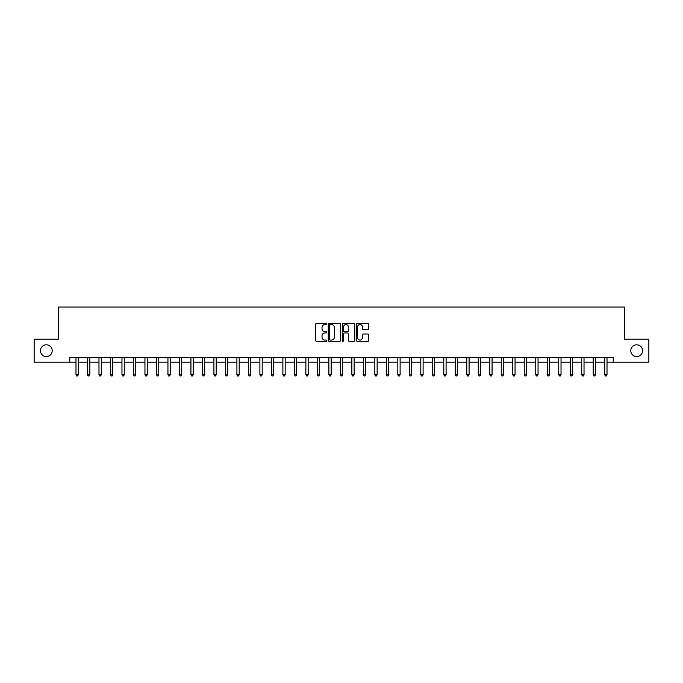 <?xml version="1.0" encoding="UTF-8"?>
<svg xmlns="http://www.w3.org/2000/svg" width="683" height="683" viewBox="0 0 683 683"><rect width="100%" height="100%" fill="white"/><g stroke="black" fill="none" stroke-linecap="round" stroke-linejoin="round"><path stroke-width="1.02" d="M326.79 323.913A0.632 0.632 0 0 0 326.158 323.281L316.571 323.281A0.905 0.905 0 0 0 315.666 324.177L315.666 340.424A0.905 0.905 0 0 0 316.571 341.329L326.158 341.329A0.632 0.632 0 0 0 326.79 340.697A0.632 0.632 0 0 0 326.158 340.066L324.912 340.066A2.886 2.886 0 0 1 322.026 337.18L322.026 335.823A2.886 2.886 0 0 1 324.912 332.937L326.158 332.937A0.632 0.632 0 0 0 326.79 332.305A0.632 0.632 0 0 0 326.158 331.673L324.912 331.673A2.886 2.886 0 0 1 322.026 328.788L322.026 327.43A2.886 2.886 0 0 1 324.912 324.545L326.158 324.545A0.632 0.632 0 0 0 326.79 323.913M630.785 350.695A5.882 5.882 0 0 0 636.667 356.577A5.882 5.882 0 0 0 642.549 350.695A5.882 5.882 0 0 0 636.667 344.813A5.882 5.882 0 0 0 630.785 350.695M40.451 350.695A5.882 5.882 0 0 0 46.333 356.577A5.882 5.882 0 0 0 52.215 350.695A5.882 5.882 0 0 0 46.333 344.813A5.882 5.882 0 0 0 40.451 350.695M367.881 329.641A0.905 0.905 0 0 0 368.777 328.736L368.777 324.177A0.905 0.905 0 0 0 367.881 323.281L357.226 323.281A0.905 0.905 0 0 0 356.321 324.177L356.321 340.424A0.905 0.905 0 0 0 357.226 341.329L367.881 341.329A0.905 0.905 0 0 0 368.777 340.424L368.777 334.926A0.905 0.905 0 0 0 367.881 334.021L363.322 334.021A0.905 0.905 0 0 0 362.417 334.926L362.417 337.65A2.416 2.416 0 0 1 360.001 340.066A2.416 2.416 0 0 1 357.585 337.65L357.585 326.961A2.416 2.416 0 0 1 360.001 324.545A2.416 2.416 0 0 1 362.417 326.961L362.417 328.736A0.905 0.905 0 0 0 363.322 329.641L367.881 329.641M69.786 362.186L34.15 362.186L34.15 339.203L58.286 339.203L58.286 307.017L624.714 307.017L624.714 339.203L648.85 339.203L648.85 362.186L613.214 362.186L613.214 357.593L69.786 357.593L69.786 362.186L75.992 362.186M340.706 324.177A0.905 0.905 0 0 0 339.81 323.281L329.155 323.281A0.905 0.905 0 0 0 328.258 324.177L328.258 340.424A0.905 0.905 0 0 0 329.155 341.329L339.81 341.329A0.905 0.905 0 0 0 340.706 340.424L340.706 324.177M343.19 323.281L353.845 323.281A0.905 0.905 0 0 1 354.742 324.177L354.742 340.424A0.905 0.905 0 0 1 353.845 341.329L349.286 341.329A0.905 0.905 0 0 1 348.381 340.424L348.381 333.842A0.905 0.905 0 0 0 347.476 332.937L344.454 332.937A0.905 0.905 0 0 0 343.558 333.842L343.558 340.697A0.632 0.632 0 0 1 342.926 341.329A0.632 0.632 0 0 1 342.294 340.697L342.294 324.177A0.905 0.905 0 0 1 343.19 323.281M78.289 362.186L87.484 362.186M89.78 362.186L98.975 362.186M101.272 362.186L110.467 362.186M112.772 362.186L121.967 362.186M124.263 362.186L133.458 362.186M135.755 362.186L144.95 362.186M147.255 362.186L156.45 362.186M158.746 362.186L167.941 362.186M170.238 362.186L179.433 362.186M181.729 362.186L190.933 362.186M193.229 362.186L202.424 362.186M204.721 362.186L213.916 362.186M216.212 362.186L225.407 362.186M227.712 362.186L236.907 362.186M239.204 362.186L248.399 362.186M250.695 362.186L259.89 362.186M262.195 362.186L271.39 362.186M273.687 362.186L282.882 362.186M285.178 362.186L294.373 362.186M296.67 362.186L305.864 362.186M308.17 362.186L317.364 362.186M319.661 362.186L328.856 362.186M331.153 362.186L340.347 362.186M342.653 362.186L351.847 362.186M354.144 362.186L363.339 362.186M365.636 362.186L374.83 362.186M377.136 362.186L386.33 362.186M388.627 362.186L397.822 362.186M400.118 362.186L409.313 362.186M411.61 362.186L420.805 362.186M423.11 362.186L432.305 362.186M434.601 362.186L443.796 362.186M446.093 362.186L455.288 362.186M457.593 362.186L466.788 362.186M469.084 362.186L478.279 362.186M480.576 362.186L489.771 362.186M492.067 362.186L501.271 362.186M503.567 362.186L512.762 362.186M515.059 362.186L524.254 362.186M526.55 362.186L535.745 362.186M538.05 362.186L547.245 362.186M549.542 362.186L558.737 362.186M561.033 362.186L570.228 362.186M572.533 362.186L581.728 362.186M584.025 362.186L593.22 362.186M595.516 362.186L604.711 362.186M607.008 362.186L613.214 362.186M330.154 324.545A0.632 0.632 0 0 0 329.522 325.176L329.522 339.434A0.632 0.632 0 0 0 330.154 340.066L331.46 340.066A2.886 2.886 0 0 0 334.346 337.18L334.346 327.43A2.886 2.886 0 0 0 331.46 324.545L330.154 324.545M348.381 327.003A2.416 2.416 0 0 0 345.965 324.587A2.416 2.416 0 0 0 343.558 327.003L343.558 330.768A0.905 0.905 0 0 0 344.454 331.673L347.476 331.673A0.905 0.905 0 0 0 348.381 330.768L348.381 327.003M78.4 357.593L78.357 357.704A0.922 0.922 0 0 0 78.289 358.054L78.289 374.788L75.992 374.788L75.992 358.054A0.922 0.922 0 0 0 75.924 357.704L75.873 357.593M78.289 374.788L77.597 375.983L76.675 375.983L75.992 374.788M89.891 357.593L89.849 357.704A0.922 0.922 0 0 0 89.78 358.054L89.78 374.788L87.484 374.788L87.484 358.054A0.922 0.922 0 0 0 87.415 357.704L87.373 357.593M89.78 374.788L89.089 375.983L88.175 375.983L87.484 374.788M101.391 357.593L101.34 357.704A0.922 0.922 0 0 0 101.272 358.054L101.272 374.788L98.975 374.788L98.975 358.054A0.922 0.922 0 0 0 98.907 357.704L98.864 357.593M101.272 374.788L100.589 375.983L99.667 375.983L98.975 374.788M112.883 357.593L112.832 357.704A0.922 0.922 0 0 0 112.772 358.054L112.772 374.788L110.467 374.788L110.467 358.054A0.922 0.922 0 0 0 110.407 357.704L110.356 357.593M112.772 374.788L112.08 375.983L111.158 375.983L110.467 374.788M124.374 357.593L124.332 357.704A0.922 0.922 0 0 0 124.263 358.054L124.263 374.788L121.967 374.788L121.967 358.054A0.922 0.922 0 0 0 121.898 357.704L121.847 357.593M124.263 374.788L123.572 375.983L122.65 375.983L121.967 374.788M135.874 357.593L135.823 357.704A0.922 0.922 0 0 0 135.755 358.054L135.755 374.788L133.458 374.788L133.458 358.054A0.922 0.922 0 0 0 133.39 357.704L133.347 357.593M135.755 374.788L135.063 375.983L134.15 375.983L133.458 374.788M147.366 357.593L147.315 357.704A0.922 0.922 0 0 0 147.255 358.054L147.255 374.788L144.95 374.788L144.95 358.054A0.922 0.922 0 0 0 144.89 357.704L144.839 357.593M147.255 374.788L146.563 375.983L145.641 375.983L144.95 374.788M158.857 357.593L158.815 357.704A0.922 0.922 0 0 0 158.746 358.054L158.746 374.788L156.45 374.788L156.45 358.054A0.922 0.922 0 0 0 156.381 357.704L156.33 357.593M158.746 374.788L158.055 375.983L157.133 375.983L156.45 374.788M170.349 357.593L170.306 357.704A0.922 0.922 0 0 0 170.238 358.054L170.238 374.788L167.941 374.788L167.941 358.054A0.922 0.922 0 0 0 167.873 357.704L167.83 357.593M170.238 374.788L169.546 375.983L168.633 375.983L167.941 374.788M181.849 357.593L181.798 357.704A0.922 0.922 0 0 0 181.729 358.054L181.729 374.788L179.433 374.788L179.433 358.054A0.922 0.922 0 0 0 179.364 357.704L179.322 357.593M181.729 374.788L181.046 375.983L180.124 375.983L179.433 374.788M193.34 357.593L193.298 357.704A0.922 0.922 0 0 0 193.229 358.054L193.229 374.788L190.933 374.788L190.933 358.054A0.922 0.922 0 0 0 190.864 357.704L190.813 357.593M193.229 374.788L192.538 375.983L191.616 375.983L190.933 374.788M204.832 357.593L204.789 357.704A0.922 0.922 0 0 0 204.721 358.054L204.721 374.788L202.424 374.788L202.424 358.054A0.922 0.922 0 0 0 202.356 357.704L202.313 357.593M204.721 374.788L204.029 375.983L203.116 375.983L202.424 374.788M216.332 357.593L216.28 357.704A0.922 0.922 0 0 0 216.212 358.054L216.212 374.788L213.916 374.788L213.916 358.054A0.922 0.922 0 0 0 213.847 357.704L213.805 357.593M216.212 374.788L215.529 375.983L214.607 375.983L213.916 374.788M227.823 357.593L227.772 357.704A0.922 0.922 0 0 0 227.712 358.054L227.712 374.788L225.407 374.788L225.407 358.054A0.922 0.922 0 0 0 225.347 357.704L225.296 357.593M227.712 374.788L227.021 375.983L226.099 375.983L225.407 374.788M239.315 357.593L239.272 357.704A0.922 0.922 0 0 0 239.204 358.054L239.204 374.788L236.907 374.788L236.907 358.054A0.922 0.922 0 0 0 236.839 357.704L236.788 357.593M239.204 374.788L238.512 375.983L237.59 375.983L236.907 374.788M250.815 357.593L250.763 357.704A0.922 0.922 0 0 0 250.695 358.054L250.695 374.788L248.399 374.788L248.399 358.054A0.922 0.922 0 0 0 248.33 357.704L248.288 357.593M250.695 374.788L250.004 375.983L249.09 375.983L248.399 374.788M262.306 357.593L262.255 357.704A0.922 0.922 0 0 0 262.195 358.054L262.195 374.788L259.89 374.788L259.89 358.054A0.922 0.922 0 0 0 259.83 357.704L259.779 357.593M262.195 374.788L261.504 375.983L260.582 375.983L259.89 374.788M273.798 357.593L273.755 357.704A0.922 0.922 0 0 0 273.687 358.054L273.687 374.788L271.39 374.788L271.39 358.054A0.922 0.922 0 0 0 271.322 357.704L271.271 357.593M273.687 374.788L272.995 375.983L272.073 375.983L271.39 374.788M285.289 357.593L285.246 357.704A0.922 0.922 0 0 0 285.178 358.054L285.178 374.788L282.882 374.788L282.882 358.054A0.922 0.922 0 0 0 282.813 357.704L282.771 357.593M285.178 374.788L284.487 375.983L283.573 375.983L282.882 374.788M296.789 357.593L296.738 357.704A0.922 0.922 0 0 0 296.67 358.054L296.67 374.788L294.373 374.788L294.373 358.054A0.922 0.922 0 0 0 294.305 357.704L294.262 357.593M296.67 374.788L295.987 375.983L295.065 375.983L294.373 374.788M308.281 357.593L308.238 357.704A0.922 0.922 0 0 0 308.17 358.054L308.17 374.788L305.864 374.788L305.864 358.054A0.922 0.922 0 0 0 305.805 357.704L305.753 357.593M308.17 374.788L307.478 375.983L306.556 375.983L305.864 374.788M319.772 357.593L319.729 357.704A0.922 0.922 0 0 0 319.661 358.054L319.661 374.788L317.364 374.788L317.364 358.054A0.922 0.922 0 0 0 317.296 357.704L317.245 357.593M319.661 374.788L318.97 375.983L318.056 375.983L317.364 374.788M331.272 357.593L331.221 357.704A0.922 0.922 0 0 0 331.153 358.054L331.153 374.788L328.856 374.788L328.856 358.054A0.922 0.922 0 0 0 328.788 357.704L328.745 357.593M331.153 374.788L330.47 375.983L329.548 375.983L328.856 374.788M342.764 357.593L342.712 357.704A0.922 0.922 0 0 0 342.653 358.054L342.653 374.788L340.347 374.788L340.347 358.054A0.922 0.922 0 0 0 340.288 357.704L340.236 357.593M342.653 374.788L341.961 375.983L341.039 375.983L340.347 374.788M354.255 357.593L354.212 357.704A0.922 0.922 0 0 0 354.144 358.054L354.144 374.788L351.847 374.788L351.847 358.054A0.922 0.922 0 0 0 351.779 357.704L351.728 357.593M354.144 374.788L353.452 375.983L352.53 375.983L351.847 374.788M365.755 357.593L365.704 357.704A0.922 0.922 0 0 0 365.636 358.054L365.636 374.788L363.339 374.788L363.339 358.054A0.922 0.922 0 0 0 363.271 357.704L363.228 357.593M365.636 374.788L364.944 375.983L364.03 375.983L363.339 374.788M377.247 357.593L377.195 357.704A0.922 0.922 0 0 0 377.136 358.054L377.136 374.788L374.83 374.788L374.83 358.054A0.922 0.922 0 0 0 374.762 357.704L374.719 357.593M377.136 374.788L376.444 375.983L375.522 375.983L374.83 374.788M388.738 357.593L388.695 357.704A0.922 0.922 0 0 0 388.627 358.054L388.627 374.788L386.33 374.788L386.33 358.054A0.922 0.922 0 0 0 386.262 357.704L386.211 357.593M388.627 374.788L387.935 375.983L387.013 375.983L386.33 374.788M400.229 357.593L400.187 357.704A0.922 0.922 0 0 0 400.118 358.054L400.118 374.788L397.822 374.788L397.822 358.054A0.922 0.922 0 0 0 397.754 357.704L397.711 357.593M400.118 374.788L399.427 375.983L398.513 375.983L397.822 374.788M411.729 357.593L411.678 357.704A0.922 0.922 0 0 0 411.61 358.054L411.61 374.788L409.313 374.788L409.313 358.054A0.922 0.922 0 0 0 409.245 357.704L409.202 357.593M411.61 374.788L410.927 375.983L410.005 375.983L409.313 374.788M423.221 357.593L423.17 357.704A0.922 0.922 0 0 0 423.11 358.054L423.11 374.788L420.805 374.788L420.805 358.054A0.922 0.922 0 0 0 420.745 357.704L420.694 357.593M423.11 374.788L422.418 375.983L421.496 375.983L420.805 374.788M434.712 357.593L434.67 357.704A0.922 0.922 0 0 0 434.601 358.054L434.601 374.788L432.305 374.788L432.305 358.054A0.922 0.922 0 0 0 432.237 357.704L432.185 357.593M434.601 374.788L433.91 375.983L432.996 375.983L432.305 374.788M446.212 357.593L446.161 357.704A0.922 0.922 0 0 0 446.093 358.054L446.093 374.788L443.796 374.788L443.796 358.054A0.922 0.922 0 0 0 443.728 357.704L443.685 357.593M446.093 374.788L445.41 375.983L444.488 375.983L443.796 374.788M457.704 357.593L457.653 357.704A0.922 0.922 0 0 0 457.593 358.054L457.593 374.788L455.288 374.788L455.288 358.054A0.922 0.922 0 0 0 455.228 357.704L455.177 357.593M457.593 374.788L456.901 375.983L455.979 375.983L455.288 374.788M469.195 357.593L469.153 357.704A0.922 0.922 0 0 0 469.084 358.054L469.084 374.788L466.788 374.788L466.788 358.054A0.922 0.922 0 0 0 466.72 357.704L466.668 357.593M469.084 374.788L468.393 375.983L467.471 375.983L466.788 374.788M480.687 357.593L480.644 357.704A0.922 0.922 0 0 0 480.576 358.054L480.576 374.788L478.279 374.788L478.279 358.054A0.922 0.922 0 0 0 478.211 357.704L478.168 357.593M480.576 374.788L479.884 375.983L478.971 375.983L478.279 374.788M492.187 357.593L492.136 357.704A0.922 0.922 0 0 0 492.067 358.054L492.067 374.788L489.771 374.788L489.771 358.054A0.922 0.922 0 0 0 489.702 357.704L489.66 357.593M492.067 374.788L491.384 375.983L490.462 375.983L489.771 374.788M503.678 357.593L503.636 357.704A0.922 0.922 0 0 0 503.567 358.054L503.567 374.788L501.271 374.788L501.271 358.054A0.922 0.922 0 0 0 501.202 357.704L501.151 357.593M503.567 374.788L502.876 375.983L501.954 375.983L501.271 374.788M515.17 357.593L515.127 357.704A0.922 0.922 0 0 0 515.059 358.054L515.059 374.788L512.762 374.788L512.762 358.054A0.922 0.922 0 0 0 512.694 357.704L512.651 357.593M515.059 374.788L514.367 375.983L513.454 375.983L512.762 374.788M526.67 357.593L526.619 357.704A0.922 0.922 0 0 0 526.55 358.054L526.55 374.788L524.254 374.788L524.254 358.054A0.922 0.922 0 0 0 524.185 357.704L524.143 357.593M526.55 374.788L525.867 375.983L524.945 375.983L524.254 374.788M538.161 357.593L538.11 357.704A0.922 0.922 0 0 0 538.05 358.054L538.05 374.788L535.745 374.788L535.745 358.054A0.922 0.922 0 0 0 535.685 357.704L535.634 357.593M538.05 374.788L537.359 375.983L536.437 375.983L535.745 374.788M549.653 357.593L549.61 357.704A0.922 0.922 0 0 0 549.542 358.054L549.542 374.788L547.245 374.788L547.245 358.054A0.922 0.922 0 0 0 547.177 357.704L547.126 357.593M549.542 374.788L548.85 375.983L547.937 375.983L547.245 374.788M561.153 357.593L561.102 357.704A0.922 0.922 0 0 0 561.033 358.054L561.033 374.788L558.737 374.788L558.737 358.054A0.922 0.922 0 0 0 558.668 357.704L558.626 357.593M561.033 374.788L560.35 375.983L559.428 375.983L558.737 374.788M572.644 357.593L572.593 357.704A0.922 0.922 0 0 0 572.533 358.054L572.533 374.788L570.228 374.788L570.228 358.054A0.922 0.922 0 0 0 570.168 357.704L570.117 357.593M572.533 374.788L571.842 375.983L570.92 375.983L570.228 374.788M584.136 357.593L584.093 357.704A0.922 0.922 0 0 0 584.025 358.054L584.025 374.788L581.728 374.788L581.728 358.054A0.922 0.922 0 0 0 581.66 357.704L581.609 357.593M584.025 374.788L583.333 375.983L582.411 375.983L581.728 374.788M595.627 357.593L595.585 357.704A0.922 0.922 0 0 0 595.516 358.054L595.516 374.788L593.22 374.788L593.22 358.054A0.922 0.922 0 0 0 593.151 357.704L593.109 357.593M595.516 374.788L594.825 375.983L593.911 375.983L593.22 374.788M607.127 357.593L607.076 357.704A0.922 0.922 0 0 0 607.008 358.054L607.008 374.788L604.711 374.788L604.711 358.054A0.922 0.922 0 0 0 604.643 357.704L604.6 357.593M607.008 374.788L606.325 375.983L605.403 375.983L604.711 374.788"/></g></svg>
